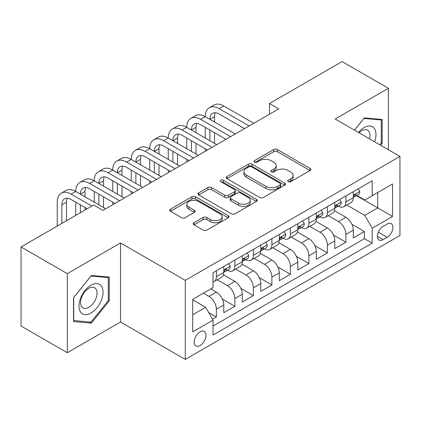<?xml version="1.0" encoding="UTF-8"?>
<svg xmlns="http://www.w3.org/2000/svg" width="421" height="421" viewBox="0 0 421 421"><rect width="100%" height="100%" fill="white"/><g stroke="black" fill="none" stroke-linecap="round" stroke-linejoin="round"><path stroke-width="0.63" d="M288.227 181.656A1.8 1.037 0 0 0 290.774 181.656L310.072 170.516A2.568 1.484 0 0 0 310.824 169.463A2.568 1.484 0 0 0 310.072 168.416L277.376 149.539A2.568 1.484 0 0 0 273.745 149.539L254.442 160.685A1.8 1.037 0 0 0 253.916 161.417A1.8 1.037 0 0 0 254.442 162.148A1.8 1.037 0 0 0 256.984 162.148L259.483 160.706A8.22 4.747 0 0 1 271.108 160.706L273.834 162.28A8.22 4.747 0 0 1 276.239 165.637A8.22 4.747 0 0 1 273.834 168.995L271.334 170.437A1.8 1.037 0 0 0 270.808 171.168A1.8 1.037 0 0 0 271.334 171.905A1.8 1.037 0 0 0 273.882 171.905L276.376 170.463A8.22 4.747 0 0 1 288.001 170.463L290.727 172.036A8.22 4.747 0 0 1 293.132 175.389A8.22 4.747 0 0 1 290.727 178.746L288.227 180.188A1.8 1.037 0 0 0 287.701 180.925A1.8 1.037 0 0 0 288.227 181.656L288.227 180.188M200.091 345.52A8.373 4.836 120 0 0 205.564 338.142A8.373 4.836 120 0 0 204.28 331.427A8.373 4.836 120 0 0 200.091 331.843A8.373 4.836 120 0 0 194.618 339.226A8.373 4.836 120 0 0 195.902 345.936A8.373 4.836 120 0 0 200.091 345.52M194.002 222.741A2.568 1.484 0 0 0 193.25 223.788A2.568 1.484 0 0 0 194.002 224.835L203.175 230.134A2.568 1.484 0 0 0 206.806 230.134L228.24 217.757A2.568 1.484 0 0 0 228.992 216.71A2.568 1.484 0 0 0 228.24 215.663L195.544 196.786A2.568 1.484 0 0 0 191.913 196.786L170.479 209.158A2.568 1.484 0 0 0 169.726 210.211A2.568 1.484 0 0 0 170.479 211.258L181.556 217.652A2.568 1.484 0 0 0 185.193 217.652L194.365 212.358A2.568 1.484 0 0 0 195.118 211.31A2.568 1.484 0 0 0 194.365 210.258L188.871 207.09A6.873 3.968 0 0 1 186.856 204.285A6.873 3.968 0 0 1 191.097 200.617A6.873 3.968 0 0 1 198.586 201.475L220.115 213.905A6.873 3.968 0 0 1 222.125 216.71A6.873 3.968 0 0 1 217.883 220.378A6.873 3.968 0 0 1 210.395 219.515L206.806 217.446A2.568 1.484 0 0 0 203.175 217.446L194.002 222.741L194.002 224.835M120.517 242.954L67.313 273.671L21.05 246.959L21.05 326.022L67.313 352.73L120.517 322.018L185.287 359.408L185.287 280.344L120.517 242.954L120.517 322.018M388.383 149.734L388.383 88.299L335.179 119.017L399.95 156.412L185.287 280.344M388.383 88.299L342.12 61.592L269.487 103.524L269.487 114.212M21.05 246.959L93.683 205.022L102.934 210.368L278.739 108.865L269.487 103.524M259.668 197.517A2.568 1.484 0 0 0 263.299 197.517L284.733 185.145A2.568 1.484 0 0 0 285.485 184.093A2.568 1.484 0 0 0 284.733 183.046L252.037 164.169A2.568 1.484 0 0 0 248.406 164.169L226.972 176.546A2.568 1.484 0 0 0 226.219 177.594A2.568 1.484 0 0 0 226.972 178.641L259.668 197.517M221.42 182.046A1.8 1.037 0 0 1 223.246 182.298L223.246 180.162L256.489 199.354A2.568 1.484 0 0 1 257.242 200.401A2.568 1.484 0 0 1 256.489 201.454L235.055 213.826A2.568 1.484 0 0 1 231.418 213.826L198.723 194.949L198.723 192.85A2.568 1.484 0 0 0 197.97 193.902A2.568 1.484 0 0 0 198.723 194.949M198.723 192.85L207.895 187.555A2.568 1.484 0 0 1 211.531 187.555L224.788 195.212A2.568 1.484 0 0 0 228.424 195.212L234.508 191.697A2.568 1.484 0 0 0 235.26 190.65A2.568 1.484 0 0 0 234.508 189.603L220.704 181.63A1.8 1.037 0 0 1 220.178 180.898A1.8 1.037 0 0 1 221.288 179.935A1.8 1.037 0 0 1 223.246 180.162M212.537 319.213L216.373 316.992L208.695 312.561M203.422 293.169L208.974 296.373A10.467 6.041 60 0 1 216.373 309.193L223.777 304.92L223.777 312.719L234.881 306.309L222.367 299.084M217.22 279.765L227.477 285.691A10.467 6.041 60 0 1 234.881 298.51L242.285 294.237L242.285 302.036L253.384 295.626L240.87 288.401M235.728 269.082L245.985 275.002A10.467 6.041 60 0 1 253.384 287.827L260.788 283.554L260.788 291.353L271.892 284.943L259.378 277.718M254.231 258.399L264.488 264.32A10.467 6.041 60 0 1 271.892 277.144L279.297 272.866L279.297 280.67L290.395 274.255L277.881 267.03M272.74 247.716L282.996 253.637A10.467 6.041 60 0 1 290.395 266.456L297.8 262.183L297.8 269.982L308.903 263.572L296.389 256.347M291.243 237.028L301.499 242.954A10.467 6.041 60 0 1 308.903 255.773L316.303 251.5L316.303 259.299L327.406 252.889L314.892 245.664M309.751 226.345L320.007 232.271A10.467 6.041 60 0 1 327.406 245.09L334.811 240.817L334.811 248.616L345.915 242.207L345.915 234.408A10.467 6.041 -120 0 0 338.51 221.583L328.254 215.663M333.4 234.981L345.915 242.207M223.777 304.92A10.467 6.041 -120 0 0 216.373 292.1L210.821 288.895M242.285 294.237A10.467 6.041 -120 0 0 234.881 281.417L223.435 274.808M260.788 283.554A10.467 6.041 -120 0 0 253.384 270.729L241.943 264.125M279.297 272.866A10.467 6.041 -120 0 0 271.892 260.046L260.446 253.442M297.8 262.183A10.467 6.041 -120 0 0 290.395 249.364L278.955 242.754M316.303 251.5A10.467 6.041 -120 0 0 308.903 238.681L297.458 232.071M334.811 240.817A10.467 6.041 -120 0 0 327.406 227.998L315.966 221.388M387.183 224.04L383.11 226.393A8.115 4.684 120 0 0 377.811 233.544A8.115 4.684 120 0 0 379.053 240.044A8.115 4.684 120 0 0 383.11 239.644L387.183 237.291A8.115 4.684 120 0 0 392.483 230.14A8.115 4.684 120 0 0 391.235 223.64A8.115 4.684 120 0 0 387.183 224.04M185.287 359.408L399.95 235.476L399.95 156.412M192.686 314.75L205.643 307.272L213.047 320.092L213.047 335.048L372.19 243.164L372.19 228.208L364.791 215.389L346.757 204.98M213.047 320.092L192.686 331.843L192.686 299.363L213.047 287.611L213.047 272.655L372.19 180.772L372.19 195.728L392.546 183.977L392.546 216.457L372.19 228.208M227.382 270.25L227.477 270.303A10.467 6.041 60 0 0 232.713 270.824L240.117 266.551A10.467 6.041 -120 0 0 242.285 261.757L242.285 255.773M245.885 259.562L245.985 259.62A10.467 6.041 60 0 0 251.216 260.136L258.62 255.863A10.467 6.041 -120 0 0 260.788 251.074L260.788 245.09M264.393 248.879L264.488 248.937A10.467 6.041 60 0 0 269.724 249.453L277.129 245.18A10.467 6.041 -120 0 0 279.297 240.391L279.297 234.408M282.896 238.197L282.996 238.249A10.467 6.041 60 0 0 288.227 238.77L295.631 234.497A10.467 6.041 -120 0 0 297.8 229.703L297.8 223.719M301.404 227.514L301.499 227.566A10.467 6.041 60 0 0 306.735 228.087L314.14 223.814A10.467 6.041 -120 0 0 316.303 219.02L316.303 213.037M319.907 216.826L320.007 216.883A10.467 6.041 60 0 0 325.238 217.404L332.643 213.126A10.467 6.041 -120 0 0 334.811 208.337L334.811 202.354M213.047 326.075L364.418 238.681L364.418 231.524L353.314 237.933L353.314 230.134A10.467 6.041 -120 0 0 345.915 217.31L334.469 210.705M338.416 206.143L338.51 206.201A10.467 6.041 -120 0 0 343.747 206.716A10.467 6.041 -120 0 0 345.915 201.927L345.915 195.944M343.747 206.716L351.146 202.443A10.467 6.041 -120 0 0 353.314 197.654L353.314 191.671M216.373 270.729L216.373 276.713A10.467 6.041 60 0 1 214.205 281.507A10.467 6.041 60 0 1 213.047 281.928M214.205 281.507L221.609 277.234A10.467 6.041 -120 0 0 223.777 272.44L223.777 266.456M234.881 260.046L234.881 266.03A10.467 6.041 60 0 1 232.713 270.824M253.384 249.364L253.384 255.347A10.467 6.041 60 0 1 251.216 260.136M271.892 238.681L271.892 244.664A10.467 6.041 60 0 1 269.724 249.453M290.395 227.993L290.395 233.976A10.467 6.041 60 0 1 288.227 238.77M308.903 217.31L308.903 223.293A10.467 6.041 60 0 1 306.735 228.087M327.406 206.627L327.406 212.61A10.467 6.041 60 0 1 325.238 217.404M327.406 245.09L327.406 252.889M308.903 255.773L308.903 263.572M290.395 266.456L290.395 274.255M271.892 277.144L271.892 284.943M253.384 287.827L253.384 295.626M234.881 298.51L234.881 306.309M216.373 309.193L216.373 316.992M205.643 307.272L192.686 299.794M364.791 215.389L377.742 207.911L377.742 192.523L392.546 183.977M356.55 195.676L392.546 216.457M356.919 195.46L364.791 200.001L372.19 195.728M67.313 273.671L67.313 352.73M351.903 224.293L364.418 231.524M364.418 238.681L372.19 243.164M380.626 145.256L382.184 143.319L382.184 119.506L364.328 117.912L354.482 130.157M73.512 321.528L91.373 323.123L109.228 300.904L109.228 277.097L91.373 275.502L73.512 297.715L73.512 321.528M381.258 142.782L382.184 143.319M108.302 300.373L109.228 300.904M89.484 322.033L91.373 323.123M288.948 181.909L290.727 180.883A8.22 4.747 0 0 0 293.132 177.525L293.132 175.389M276.239 165.637L276.239 167.774A8.22 4.747 0 0 1 273.834 171.131L272.055 172.157M310.035 170.537L277.376 151.676A2.568 1.484 0 0 0 273.745 151.676L255.163 162.406M284.696 185.161L252.037 166.306A2.568 1.484 0 0 0 248.406 166.306L227.003 178.662M280.191 184.83A1.8 1.037 0 0 0 280.718 184.093A1.8 1.037 0 0 0 280.191 183.361L251.49 166.79A1.8 1.037 0 0 0 248.948 166.79L246.317 168.311A8.22 4.747 0 0 0 243.906 171.668A8.22 4.747 0 0 0 246.317 175.025L265.93 186.35A8.22 4.747 0 0 0 277.555 186.35L280.191 184.83L280.191 186.966A1.8 1.037 0 0 0 280.718 186.229L280.718 184.093M243.906 171.668L243.906 173.805A8.22 4.747 0 0 0 246.317 177.162L246.317 175.025M280.191 186.966L277.555 188.487A8.22 4.747 0 0 1 265.93 188.487L246.317 177.162M198.759 194.97L207.895 189.692L207.895 187.555M235.26 190.65L235.26 192.786A2.568 1.484 0 0 1 234.508 193.834L228.424 197.349A2.568 1.484 0 0 1 224.788 197.349L211.531 189.692A2.568 1.484 0 0 0 207.895 189.692M223.246 182.298L256.452 201.47M238.549 203.154A6.873 3.968 0 0 0 246.038 204.017A6.873 3.968 0 0 0 250.279 200.349A6.873 3.968 0 0 0 248.269 197.544L240.686 193.165A2.568 1.484 0 0 0 237.049 193.165L230.966 196.681A2.568 1.484 0 0 0 230.213 197.728A2.568 1.484 0 0 0 230.966 198.775L238.549 203.154L238.549 205.29A6.873 3.968 0 0 0 246.038 206.153A6.873 3.968 0 0 0 250.279 202.485L250.279 200.349M230.213 197.728L230.213 199.864A2.568 1.484 0 0 0 230.966 200.912L230.966 198.775M238.549 205.29L230.966 200.912M222.125 216.71L222.125 218.846A6.873 3.968 0 0 1 217.883 222.514A6.873 3.968 0 0 1 210.395 221.651L206.806 219.583A2.568 1.484 0 0 0 203.175 219.583L194.034 224.856M186.856 204.285L186.856 206.422A6.873 3.968 0 0 0 188.871 209.226L188.871 207.09M194.328 212.379L188.871 209.226M228.208 217.778L195.544 198.922A2.568 1.484 0 0 0 191.913 198.922L170.51 211.279M358.218 188.84L359.792 191.56A6.936 4.005 60 0 1 358.355 194.628L354.84 196.66A6.936 4.005 -120 0 0 356.05 195.065L355.903 194.449L355.035 194.618L353.829 196.344A6.936 4.005 60 0 1 353.314 197.333M57.23 226.072L57.23 202.138A19.629 11.33 60 0 1 61.292 193.155L65.918 190.481A19.629 11.33 60 0 1 75.733 191.455A19.629 11.33 60 0 1 79.801 182.472L84.426 179.799A19.629 11.33 60 0 1 94.241 180.772A19.629 11.33 60 0 1 98.303 171.784L102.929 169.116A19.629 11.33 60 0 1 112.744 170.089A19.629 11.33 60 0 1 116.812 161.101L121.437 158.433A19.629 11.33 60 0 1 131.252 159.401A19.629 11.33 60 0 1 135.315 150.418L139.94 147.745A19.629 11.33 60 0 1 149.755 148.718A19.629 11.33 60 0 1 153.823 139.735L158.449 137.062A19.629 11.33 60 0 1 168.263 138.035A19.629 11.33 60 0 1 172.326 129.052L176.952 126.379A19.629 11.33 60 0 1 186.766 127.352A19.629 11.33 60 0 1 190.834 118.364L195.46 115.696A19.629 11.33 60 0 1 205.274 116.664A19.629 11.33 60 0 1 209.337 107.681L213.963 105.013A19.629 11.33 60 0 1 223.777 105.981L253.758 123.29M209.337 107.681A19.629 11.33 60 0 1 219.152 108.655L249.132 125.963M353.545 196.986L353.577 196.986A6.936 4.005 -120 0 0 354.84 196.66M244.501 128.631L219.152 113.996A13.088 7.557 -120 0 0 212.61 113.349A13.088 7.557 -120 0 0 209.9 119.338L214.526 116.67L214.526 122.011M215.347 112.744A13.088 7.557 -120 0 0 214.526 116.67M209.9 130.021L209.9 140.709M214.526 132.694L214.526 143.377M205.274 151.281L205.274 148.718M205.274 138.035L205.274 127.352M374.616 141.788A17.008 9.82 120 0 0 363.954 127.621A17.008 9.82 120 0 0 358.387 132.415M369.549 138.862A11.646 6.725 120 0 0 367.591 130.157A11.646 6.725 120 0 0 361.765 130.736A11.646 6.725 120 0 0 359.076 132.81M354.519 130.178L363.954 118.438L381.258 119.985L381.258 143.056L379.853 144.808M380.11 119.322L381.258 119.985M101.419 300.026A17.008 9.82 120 0 0 97.014 283.596A17.008 9.82 120 0 0 80.585 298.168A17.008 9.82 120 0 0 84.984 314.598A17.008 9.82 120 0 0 101.419 300.026M95.941 298.468A11.646 6.725 120 0 0 94.636 287.748A11.646 6.725 120 0 0 81.679 297.194A11.646 6.725 120 0 0 82.99 307.919A11.646 6.725 120 0 0 95.941 298.468M73.696 320.623L73.696 297.552L90.999 276.029L108.302 277.571L108.302 300.641L90.999 322.17L73.512 320.518M107.155 276.913L108.302 277.571M339.715 199.522L341.289 202.248A6.936 4.005 60 0 1 339.852 205.316L336.337 207.343A6.936 4.005 -120 0 0 337.542 205.748L337.395 205.132L336.532 205.306L335.321 207.027A6.936 4.005 60 0 1 334.811 208.016M190.834 118.364A19.629 11.33 60 0 1 200.643 119.338L205.274 116.664L235.25 133.973M200.643 119.338L230.624 136.646M335.042 207.669L335.069 207.669A6.936 4.005 -120 0 0 336.337 207.343M225.998 139.319L200.643 124.679A13.088 7.557 -120 0 0 194.102 124.032A13.088 7.557 -120 0 0 191.392 130.021L196.018 127.352L196.018 132.694M196.839 123.427A13.088 7.557 -120 0 0 196.018 127.352M191.392 140.709L191.392 151.392M196.018 143.377L196.018 154.06M186.766 161.969L186.766 159.401M186.766 148.718L186.766 138.035M321.207 210.205L322.781 212.931A6.936 4.005 60 0 1 321.344 215.999L317.829 218.031A6.936 4.005 -120 0 0 319.039 216.431L318.892 215.815L318.023 215.989L316.818 217.715A6.936 4.005 60 0 1 316.303 218.699M172.326 129.052A19.629 11.33 60 0 1 182.14 130.021L186.766 127.352L216.747 144.661M182.14 130.021L212.121 147.329M316.534 218.352L316.566 218.352A6.936 4.005 -120 0 0 317.829 218.031M207.495 150.002L182.14 135.362A13.088 7.557 -120 0 0 175.599 134.715A13.088 7.557 -120 0 0 172.889 140.709L177.515 138.035L177.515 143.377M178.336 134.115A13.088 7.557 -120 0 0 177.515 138.035M172.889 151.392L172.889 162.074M177.515 154.06L177.515 164.748M168.263 172.652L168.263 170.089M168.263 159.401L168.263 148.718M302.704 220.888L304.278 223.614A6.936 4.005 60 0 1 302.841 226.682L299.326 228.714A6.936 4.005 -120 0 0 300.531 227.114L300.383 226.498L299.52 226.672L298.31 228.398A6.936 4.005 60 0 1 297.8 229.382M153.823 139.735A19.629 11.33 60 0 1 163.637 140.709L168.263 138.035L198.238 155.344M163.637 140.709L193.613 158.012M298.031 229.04L298.057 229.04A6.936 4.005 -120 0 0 299.326 228.714M188.987 160.685L163.637 146.05A13.088 7.557 -120 0 0 157.091 145.398A13.088 7.557 -120 0 0 154.381 151.392L159.006 148.718L159.006 154.06M159.827 144.798A13.088 7.557 -120 0 0 159.006 148.718M154.381 162.074L154.381 172.757M159.006 164.748L159.006 175.431M149.755 183.335L149.755 180.772M149.755 170.089L149.755 159.401M284.196 231.576L285.77 234.297A6.936 4.005 60 0 1 284.333 237.365L280.818 239.396A6.936 4.005 -120 0 0 282.028 237.797L281.881 237.186L281.012 237.355L279.807 239.081A6.936 4.005 60 0 1 279.297 240.07M135.315 150.418A19.629 11.33 60 0 1 145.129 151.392L149.755 148.718L179.735 166.027M145.129 151.392L175.11 168.7M279.528 239.723L279.555 239.723A6.936 4.005 -120 0 0 280.818 239.396M170.484 171.368L145.129 156.733A13.088 7.557 -120 0 0 138.588 156.086A13.088 7.557 -120 0 0 135.878 162.074L140.503 159.401L140.503 164.748M141.324 155.481A13.088 7.557 -120 0 0 140.503 159.401M135.878 172.757L135.878 183.44M140.503 175.431L140.503 186.114M131.252 194.018L131.252 191.455M131.252 180.772L131.252 170.089M265.693 242.259L267.267 244.98A6.936 4.005 60 0 1 265.83 248.048L262.315 250.079A6.936 4.005 -120 0 0 263.52 248.485L263.372 247.869L262.509 248.043L261.299 249.764A6.936 4.005 60 0 1 260.788 250.753M116.812 161.101A19.629 11.33 60 0 1 126.626 162.074L131.252 159.401L161.227 176.709M126.626 162.074L156.601 179.383M261.02 250.406L261.046 250.406A6.936 4.005 -120 0 0 262.315 250.079M151.976 182.051L126.626 167.416A13.088 7.557 -120 0 0 120.08 166.769A13.088 7.557 -120 0 0 117.37 172.757L121.995 170.089L121.995 175.431M122.816 166.163A13.088 7.557 -120 0 0 121.995 170.089M117.37 183.44L117.37 194.128M121.995 186.114L121.995 196.796M112.744 204.701L112.744 202.138M112.744 191.455L112.744 180.772M247.185 252.942L248.758 255.668A6.936 4.005 60 0 1 247.322 258.736L243.806 260.762A6.936 4.005 -120 0 0 245.017 259.168L244.869 258.552L244.001 258.726L242.796 260.452A6.936 4.005 60 0 1 242.285 261.436M98.303 171.784A19.629 11.33 60 0 1 108.118 172.757L112.744 170.089L142.724 187.398M108.118 172.757L138.099 190.066M242.517 261.088L242.543 261.088A6.936 4.005 -120 0 0 243.806 260.762M133.473 192.739L108.118 178.099A13.088 7.557 -120 0 0 101.577 177.451A13.088 7.557 -120 0 0 98.867 183.44L103.492 180.772L103.492 186.114M104.313 176.846A13.088 7.557 -120 0 0 103.492 180.772M98.867 194.128L98.867 204.811M103.492 196.796L103.492 207.479M94.241 202.138L94.241 191.455M228.682 263.625L230.255 266.351A6.936 4.005 60 0 1 228.819 269.419L225.303 271.45A6.936 4.005 -120 0 0 226.509 269.85L226.361 269.235L225.498 269.408L224.288 271.135A6.936 4.005 60 0 1 223.777 272.119M79.801 182.472A19.629 11.33 60 0 1 89.615 183.44L94.241 180.772L124.216 198.08M89.615 183.44L119.59 200.749M224.009 271.771L224.035 271.771A6.936 4.005 -120 0 0 225.303 271.45M114.965 203.422L89.615 188.787A13.088 7.557 -120 0 0 83.069 188.134A13.088 7.557 -120 0 0 80.358 194.128L84.984 191.455L84.984 196.796M85.805 187.534A13.088 7.557 -120 0 0 84.984 191.455M80.358 204.811L80.358 212.716M84.984 207.479L84.984 210.047M75.733 215.389L75.733 202.138M61.292 193.155A19.629 11.33 60 0 1 71.107 194.128L75.733 191.455L105.713 208.763M71.107 194.128L91.836 206.09M87.205 208.763L71.107 199.47A13.088 7.557 -120 0 0 64.566 198.823A13.088 7.557 -120 0 0 61.855 204.811L61.855 223.398M67.302 198.217A13.088 7.557 -120 0 0 66.481 202.138L66.481 220.73M208.974 296.373L216.373 292.1M227.477 285.691L234.881 281.417M245.985 275.002L253.384 270.729M264.488 264.32L271.892 260.046M282.996 253.637L290.395 249.364M301.499 242.954L308.903 238.681M320.007 232.271L327.406 227.998M338.51 221.583L345.915 217.31M345.915 201.927L353.314 197.654M216.373 276.713L223.777 272.44M234.881 266.03L242.285 261.757M253.384 255.347L260.788 251.074M271.892 244.664L279.297 240.391M290.395 233.976L297.8 229.703M308.903 223.293L316.303 219.02M327.406 212.61L334.811 208.337M345.915 234.408L353.314 230.134M378.305 232.166L387.183 237.291M377.374 236.328L383.11 239.644M290.727 180.883L290.727 178.746M271.334 171.905L271.334 170.437M273.834 171.131L273.834 168.995M254.442 162.148L254.442 160.685M273.745 151.676L273.745 149.539M277.376 151.676L277.376 149.539M310.072 170.516L310.072 168.416M226.972 178.641L226.972 176.546M248.406 166.306L248.406 164.169M252.037 166.306L252.037 164.169M284.733 185.145L284.733 183.046M265.93 188.487L265.93 186.35M277.555 188.487L277.555 186.35M211.531 189.692L211.531 187.555M224.788 197.349L224.788 195.212M228.424 197.349L228.424 195.212M234.508 193.834L234.508 191.697M256.489 201.454L256.489 199.354M203.175 219.583L203.175 217.446M206.806 219.583L206.806 217.446M210.395 221.651L210.395 219.515M194.365 212.358L194.365 210.258M170.479 211.258L170.479 209.158M191.913 198.922L191.913 196.786M195.544 198.922L195.544 196.786M228.24 217.757L228.24 215.663M359.745 191.481L353.314 195.197M223.777 105.981L219.152 108.655M355.15 194.544L356.05 195.065M341.242 202.164L334.811 205.88M336.647 205.232L337.542 205.748M322.733 212.852L316.303 216.562M318.139 215.915L319.039 216.431M304.23 223.535L297.8 227.245M299.636 226.598L300.531 227.114M285.727 234.218L279.297 237.933M281.133 237.281L282.028 237.797M267.219 244.901L260.788 248.616M262.625 247.964L263.52 248.485M248.716 255.589L242.285 259.299M244.122 258.652L245.017 259.168M230.208 266.272L223.777 269.982M225.614 269.335L226.509 269.85M66.481 202.138L61.855 204.811"/></g></svg>

